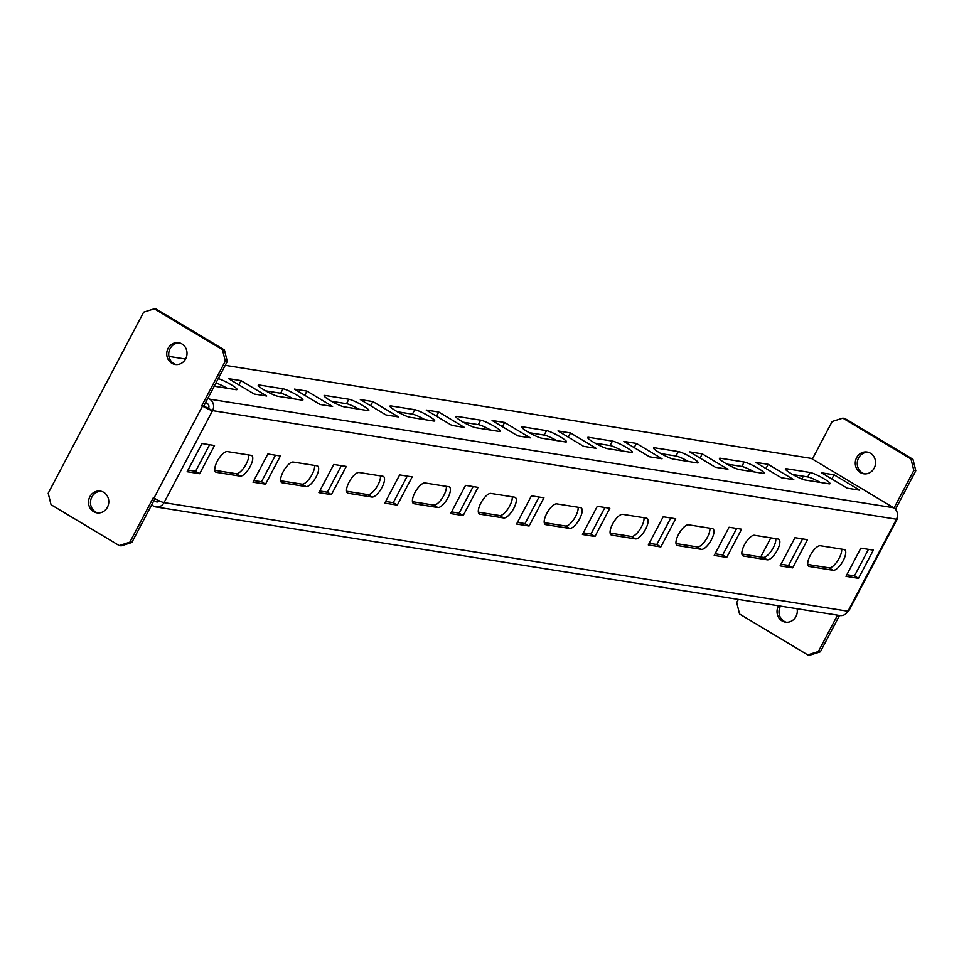 <?xml version="1.0" encoding="UTF-8"?>
<svg xmlns="http://www.w3.org/2000/svg" width="964" height="964" viewBox="0 0 964 964"><rect width="100%" height="100%" fill="white"/><g stroke="black" fill="none" stroke-linecap="round" stroke-linejoin="round"><path stroke-width="1.45" d="M856.635 457.659A11.002 10.122 -81 0 0 863.672 473.782A11.002 10.122 -81 0 0 874.179 468.179A11.002 10.122 -81 0 0 867.13 452.044A11.002 10.122 -81 0 0 856.635 457.659M868.106 452.249A11.002 10.122 -81 0 0 858.611 457.972A11.002 10.122 -81 0 0 864.672 473.89M778.526 605.802A11.002 10.122 -81 0 0 778.394 606.043A11.002 10.122 -81 0 0 785.443 622.178A11.002 10.122 -81 0 0 795.939 616.562A11.002 10.122 -81 0 0 797.083 608.742M780.503 606.115A11.002 10.122 -81 0 0 780.37 606.368A11.002 10.122 -81 0 0 786.431 622.286M168.11 348.329A11.002 10.122 -81 0 0 175.159 364.464A11.002 10.122 -81 0 0 185.654 358.849A11.002 10.122 -81 0 0 178.605 342.726A11.002 10.122 -81 0 0 168.11 348.329M176.159 364.573A11.002 10.122 99 0 1 170.086 348.643A11.002 10.122 99 0 1 179.593 342.931M89.869 496.725A11.002 10.122 -81 0 0 96.918 512.86A11.002 10.122 -81 0 0 107.414 507.245A11.002 10.122 -81 0 0 100.377 491.11A11.002 10.122 -81 0 0 89.869 496.725M97.918 512.956A11.002 10.122 99 0 1 91.845 497.038A11.002 10.122 99 0 1 101.353 491.327M791.203 473.649A11.857 1.615 27.8 0 0 805.253 480.048L828.98 483.808A11.857 1.615 27.8 0 0 830.016 483.675A11.857 1.615 27.8 0 0 822.268 477.783A11.857 1.615 27.8 0 0 810.085 472.481L786.359 468.709A11.857 1.615 27.8 0 0 785.323 468.853A11.857 1.615 27.8 0 0 791.203 473.649M725.314 463.19A11.857 1.615 27.8 0 0 739.376 469.576L763.09 473.348A11.857 1.615 27.8 0 0 764.127 473.216A11.857 1.615 27.8 0 0 756.379 467.323A11.857 1.615 27.8 0 0 744.196 462.021L720.47 458.249A11.857 1.615 27.8 0 0 719.433 458.394A11.857 1.615 27.8 0 0 725.314 463.19M659.424 452.719A11.857 1.615 27.8 0 0 673.487 459.117L697.201 462.889A11.857 1.615 27.8 0 0 698.237 462.756A11.857 1.615 27.8 0 0 690.489 456.864A11.857 1.615 27.8 0 0 678.307 451.562L654.592 447.79A11.857 1.615 27.8 0 0 653.556 447.923A11.857 1.615 27.8 0 0 659.424 452.719M593.535 442.259A11.857 1.615 27.8 0 0 607.597 448.658L631.312 452.429A11.857 1.615 27.8 0 0 632.36 452.285A11.857 1.615 27.8 0 0 624.6 446.404A11.857 1.615 27.8 0 0 612.417 441.09L588.703 437.331A11.857 1.615 27.8 0 0 587.666 437.463A11.857 1.615 27.8 0 0 593.535 442.259M527.645 431.8A11.857 1.615 27.8 0 0 541.708 438.198L565.434 441.958A11.857 1.615 27.8 0 0 566.471 441.825A11.857 1.615 27.8 0 0 558.71 435.945A11.857 1.615 27.8 0 0 546.54 430.631L522.813 426.871A11.857 1.615 27.8 0 0 521.777 427.004A11.857 1.615 27.8 0 0 527.645 431.8M461.768 421.34A11.857 1.615 27.8 0 0 475.818 427.739L499.545 431.498A11.857 1.615 27.8 0 0 500.581 431.366A11.857 1.615 27.8 0 0 492.833 425.486A11.857 1.615 27.8 0 0 480.65 420.171L456.924 416.412A11.857 1.615 27.8 0 0 455.888 416.544A11.857 1.615 27.8 0 0 461.768 421.34M395.879 410.881A11.857 1.615 27.8 0 0 409.941 417.279L433.655 421.039A11.857 1.615 27.8 0 0 434.692 420.907A11.857 1.615 27.8 0 0 426.944 415.014A11.857 1.615 27.8 0 0 414.761 409.712L391.047 405.94A11.857 1.615 27.8 0 0 389.998 406.085A11.857 1.615 27.8 0 0 395.879 410.881M329.989 400.422A11.857 1.615 27.8 0 0 344.052 406.808L367.766 410.58A11.857 1.615 27.8 0 0 368.802 410.447A11.857 1.615 27.8 0 0 361.054 404.555A11.857 1.615 27.8 0 0 348.872 399.253L325.157 395.481A11.857 1.615 27.8 0 0 324.121 395.626A11.857 1.615 27.8 0 0 329.989 400.422M264.1 389.95A11.857 1.615 27.8 0 0 278.162 396.349L301.877 400.12A11.857 1.615 27.8 0 0 302.925 399.976A11.857 1.615 27.8 0 0 295.165 394.095A11.857 1.615 27.8 0 0 282.982 388.793L259.268 385.022A11.857 1.615 27.8 0 0 258.232 385.154A11.857 1.615 27.8 0 0 264.1 389.95M129.851 542.178L131.827 542.491L121.175 545.865L119.199 545.552L129.851 542.178L153.324 497.665L153.999 498.063A8.471 1.157 -152.2 0 0 164.037 502.63A8.471 7.784 99 0 1 155.963 506.956A8.471 7.784 99 0 1 153.384 506.004L151.625 504.955M207.959 398.108L209.718 399.168A8.471 7.784 99 0 1 212.55 410.628A8.471 1.157 27.8 0 1 202.512 406.061L203.814 405.977L212.55 410.628L896.46 519.222A8.471 1.157 27.8 0 0 897.195 519.126A8.471 1.157 27.8 0 0 896.833 518.427M205.609 402.566L207.368 403.615A3.386 3.109 99 0 1 208.501 408.206M225.227 365.344L811.29 458.394L893.616 507.751A8.471 7.784 99 0 1 896.46 519.222L847.946 611.224A8.471 7.784 99 0 1 839.873 615.538L155.963 506.956M159.47 500.955A3.386 3.109 99 0 1 155.734 501.557L153.975 500.497M860.852 548.142L845.994 576.339L858.514 578.328L873.372 550.131L860.852 548.142M794.975 537.683L780.105 565.88L792.625 567.868L807.495 539.671L794.975 537.683M729.085 527.224L714.216 555.421L726.736 557.409L741.605 529.212L729.085 527.224M663.196 516.764L648.326 544.949L660.846 546.937L675.716 518.753L663.196 516.764M597.306 506.293L582.449 534.49L594.969 536.478L609.826 508.281L597.306 506.293M531.429 495.833L516.559 524.03L529.079 526.019L543.937 497.822L531.429 495.833M465.54 485.374L450.67 513.571L463.19 515.559L478.06 487.362L465.54 485.374M399.65 474.915L384.781 503.112L397.301 505.1L412.17 476.903L399.65 474.915M333.761 464.455L318.891 492.652L331.411 494.64L346.281 466.443L333.761 464.455M201.994 443.524L187.124 471.721L199.644 473.71L214.502 445.513L201.994 443.524M267.872 453.996L253.014 482.181L265.534 484.169L280.391 455.984L267.872 453.996M306.034 486.579A11.857 4.374 120.9 0 0 315.698 477.698A11.857 4.374 120.9 0 0 317.602 466.034A11.857 4.374 120.9 0 0 316.987 465.805L293.261 462.045A11.857 4.374 120.9 0 0 283.585 470.938A11.857 4.374 120.9 0 0 281.693 482.603A11.857 4.374 120.9 0 0 282.307 482.819L306.034 486.579L301.985 484.157A11.857 4.374 120.9 0 0 310.336 477.397A11.857 4.374 120.9 0 0 314.553 465.419M240.144 476.12A11.857 4.374 120.9 0 0 249.809 467.227A11.857 4.374 120.9 0 0 251.712 455.562A11.857 4.374 120.9 0 0 251.098 455.345L227.371 451.586A11.857 4.374 120.9 0 0 217.707 460.467A11.857 4.374 120.9 0 0 215.803 472.131A11.857 4.374 120.9 0 0 216.418 472.36L240.144 476.12L236.096 473.698A11.857 4.374 120.9 0 0 244.458 466.938A11.857 4.374 120.9 0 0 248.676 454.96M371.911 497.05A11.857 4.374 120.9 0 0 381.587 488.158A11.857 4.374 120.9 0 0 383.491 476.493A11.857 4.374 120.9 0 0 382.865 476.264L359.15 472.505A11.857 4.374 120.9 0 0 349.474 481.398A11.857 4.374 120.9 0 0 347.582 493.062A11.857 4.374 120.9 0 0 348.197 493.279L371.911 497.05L367.862 494.616A11.857 4.374 120.9 0 0 376.225 487.856A11.857 4.374 120.9 0 0 380.443 475.891M437.801 507.51A11.857 4.374 120.9 0 0 447.477 498.617A11.857 4.374 120.9 0 0 449.369 486.953A11.857 4.374 120.9 0 0 448.754 486.736L425.04 482.964A11.857 4.374 120.9 0 0 415.363 491.857A11.857 4.374 120.9 0 0 413.46 503.521A11.857 4.374 120.9 0 0 414.086 503.738L437.801 507.51L433.752 505.076A11.857 4.374 120.9 0 0 442.115 498.316A11.857 4.374 120.9 0 0 446.332 486.35M503.69 517.969A11.857 4.374 120.9 0 0 513.366 509.076A11.857 4.374 120.9 0 0 515.258 497.412A11.857 4.374 120.9 0 0 514.643 497.195L490.929 493.423A11.857 4.374 120.9 0 0 481.253 502.316A11.857 4.374 120.9 0 0 479.349 513.981A11.857 4.374 120.9 0 0 479.976 514.198L503.69 517.969L499.641 515.535A11.857 4.374 120.9 0 0 508.004 508.775A11.857 4.374 120.9 0 0 512.221 496.809M569.579 528.429A11.857 4.374 120.9 0 0 579.244 519.536A11.857 4.374 120.9 0 0 581.147 507.871A11.857 4.374 120.9 0 0 580.533 507.654L556.806 503.883A11.857 4.374 120.9 0 0 547.142 512.776A11.857 4.374 120.9 0 0 545.238 524.44A11.857 4.374 120.9 0 0 545.853 524.669L569.579 528.429L565.531 526.007A11.857 4.374 120.9 0 0 573.893 519.247A11.857 4.374 120.9 0 0 578.099 507.269M635.469 538.888A11.857 4.374 120.9 0 0 645.133 529.995A11.857 4.374 120.9 0 0 647.037 518.331A11.857 4.374 120.9 0 0 646.422 518.114L622.696 514.354A11.857 4.374 120.9 0 0 613.02 523.235A11.857 4.374 120.9 0 0 611.128 534.899A11.857 4.374 120.9 0 0 611.742 535.128L635.469 538.888L631.42 536.466A11.857 4.374 120.9 0 0 639.771 529.706A11.857 4.374 120.9 0 0 643.988 517.728M701.346 549.347A11.857 4.374 120.9 0 0 711.022 540.467A11.857 4.374 120.9 0 0 712.926 528.802A11.857 4.374 120.9 0 0 712.3 528.573L688.585 524.814A11.857 4.374 120.9 0 0 678.909 533.707A11.857 4.374 120.9 0 0 677.017 545.371A11.857 4.374 120.9 0 0 677.632 545.588L701.346 549.347L697.297 546.925A11.857 4.374 120.9 0 0 705.66 540.165A11.857 4.374 120.9 0 0 709.878 528.188M767.236 559.819A11.857 4.374 120.9 0 0 776.912 550.926A11.857 4.374 120.9 0 0 778.804 539.262A11.857 4.374 120.9 0 0 778.189 539.033L754.475 535.273A11.857 4.374 120.9 0 0 744.798 544.166A11.857 4.374 120.9 0 0 742.895 555.83A11.857 4.374 120.9 0 0 743.521 556.047L767.236 559.819L763.187 557.385A11.857 4.374 120.9 0 0 771.549 550.625A11.857 4.374 120.9 0 0 775.767 538.659M833.125 570.278A11.857 4.374 120.9 0 0 842.801 561.385A11.857 4.374 120.9 0 0 844.693 549.721A11.857 4.374 120.9 0 0 844.078 549.504L820.352 545.732A11.857 4.374 120.9 0 0 810.688 554.625A11.857 4.374 120.9 0 0 808.784 566.29A11.857 4.374 120.9 0 0 809.399 566.507L833.125 570.278L829.076 567.844A11.857 4.374 120.9 0 0 837.439 561.084A11.857 4.374 120.9 0 0 841.656 549.119M834.053 474.794L821.533 472.806L847.175 488.182L859.695 490.17L834.053 474.794L831.836 478.988M768.163 464.335L755.643 462.346L781.286 477.722L793.806 479.711L768.163 464.335L765.958 468.528M702.274 453.875L689.754 451.887L715.396 467.263L727.916 469.251L702.274 453.875L700.069 458.069M636.385 443.416L623.877 441.428L649.519 456.803L662.039 458.792L636.385 443.416L634.179 447.609M570.507 432.957L557.987 430.968L583.63 446.344L596.15 448.332L570.507 432.957L568.29 437.15M504.618 422.497L492.098 420.509L517.74 435.873L530.26 437.861L504.618 422.497L502.401 426.678M438.728 412.026L426.209 410.037L451.851 425.413L464.371 427.401L438.728 412.026L436.523 416.219M372.839 401.566L360.319 399.578L385.962 414.954L398.481 416.942L372.839 401.566L370.634 405.76M306.95 391.107L294.442 389.119L320.084 404.494L332.604 406.483L306.95 391.107L304.745 395.3M241.072 380.647L228.552 378.659L254.195 394.035L266.715 396.023L241.072 380.647L238.855 384.841M214.237 386.203L235.999 389.661A11.857 1.615 27.8 0 0 237.036 389.516A11.857 1.615 27.8 0 0 230.312 384.226A11.857 1.615 27.8 0 0 218.238 378.599M168.929 356.403L185.558 359.042M820.231 482.422A11.857 1.615 27.8 0 0 807.736 476.927L792.757 474.553M754.354 471.962A11.857 1.615 27.8 0 0 741.846 466.468L726.868 464.094M688.465 461.503A11.857 1.615 27.8 0 0 675.957 456.008L660.979 453.634M622.575 451.032A11.857 1.615 27.8 0 0 610.079 445.549L595.089 443.175M556.686 440.572A11.857 1.615 27.8 0 0 544.19 435.089L529.212 432.703M490.809 430.113A11.857 1.615 27.8 0 0 478.301 424.63L463.323 422.244M424.919 419.653A11.857 1.615 27.8 0 0 412.411 414.159L397.433 411.785M359.03 409.194A11.857 1.615 27.8 0 0 346.522 403.699L331.544 401.325M293.14 398.734A11.857 1.615 27.8 0 0 280.645 393.24L265.654 390.866M227.251 388.263A11.857 1.615 27.8 0 0 215.9 383.045M868.456 549.347L854.466 575.894L846.862 574.689M802.566 538.888L788.576 565.434L780.973 564.229M736.689 528.429L722.687 554.975L715.083 553.77M670.799 517.969L656.797 544.515L649.206 543.31M604.91 507.51L590.92 534.056L583.316 532.851M539.021 497.038L525.031 523.597L517.427 522.38M473.143 486.579L459.141 513.125L451.538 511.92M407.254 476.12L393.252 502.666L385.648 501.461M341.364 465.66L327.362 492.206L319.771 491.001M209.586 444.741L195.596 471.288L187.992 470.083M275.475 455.201L261.485 481.747L253.881 480.542M280.681 480.771L301.985 484.157M214.803 470.312L236.096 473.698M346.57 491.242L367.862 494.616M412.459 501.702L433.752 505.076M478.349 512.161L499.641 515.535M544.238 522.621L565.531 526.007M610.116 533.08L631.42 536.466M676.005 543.539L697.297 546.925M741.894 554.011L763.187 557.385M807.784 564.47L829.076 567.844M897.195 519.126L848.694 611.128A8.471 1.157 -152.2 0 1 847.946 611.224L164.037 502.63L212.55 410.628M820.352 651.821L809.688 655.195L807.712 654.881L818.376 651.507L820.352 651.821L839.499 615.478M912.968 459.31L844.801 418.448L842.825 418.135L910.992 458.997L912.968 459.31L915.8 470.769L895.472 509.317M807.712 654.881L739.557 614.008L736.713 602.548L738.364 599.427M818.376 651.507L837.523 615.165M915.8 470.769L913.824 470.456L894.026 508.016M913.824 470.456L910.992 458.997M842.825 418.135L832.173 421.509L812.375 459.045M760.729 556.999L770.814 537.864M801.867 478.988L803.313 476.228M225.311 361.139L222.467 349.679L224.443 349.992L227.287 361.452L225.311 361.139L201.838 405.663M224.443 349.992L156.288 309.119L154.312 308.805L222.467 349.679M154.312 308.805L143.648 312.179L48.2 493.231L51.032 504.69L119.199 545.552M227.287 361.452L203.814 405.977M131.827 542.491L154.963 498.629M261.485 481.747L265.534 484.169M195.596 471.288L199.644 473.71M327.362 492.206L331.411 494.64M393.252 502.666L397.301 505.1M459.141 513.125L463.19 515.559M525.031 523.597L529.079 526.019M590.92 534.056L594.969 536.478M656.797 544.515L660.846 546.937M722.687 554.975L726.736 557.409M788.576 565.434L792.625 567.868M854.466 575.894L858.514 578.328M155.734 501.557L157.867 501.895M209.718 399.168L893.616 507.751M202.512 406.061L153.999 498.063M215.321 471.697L216.418 472.36M281.199 482.157L282.307 482.819M347.088 492.616L348.197 493.279M412.978 503.075L414.086 503.738M478.867 513.535L479.976 514.198M544.756 524.006L545.853 524.669M610.634 534.466L611.742 535.128M676.523 544.925L677.632 545.588M742.413 555.385L743.521 556.047M808.302 565.844L809.399 566.507M280.645 393.24L282.982 388.793M258.701 386.094L259.268 385.022M346.522 403.699L348.872 399.253M324.591 396.553L325.157 395.481M412.411 414.159L414.761 409.712M390.48 407.013L391.047 405.94M478.301 424.63L480.65 420.171M456.37 417.472L456.924 416.412M544.19 435.089L546.54 430.631M522.247 427.932L522.813 426.871M610.079 445.549L612.417 441.09M588.136 438.403L588.703 437.331M675.957 456.008L678.307 451.562M654.026 448.863L654.592 447.79M741.846 466.468L744.196 462.021M719.915 459.322L720.47 458.249M807.736 476.927L810.085 472.481M785.805 469.781L786.359 468.709"/></g></svg>
